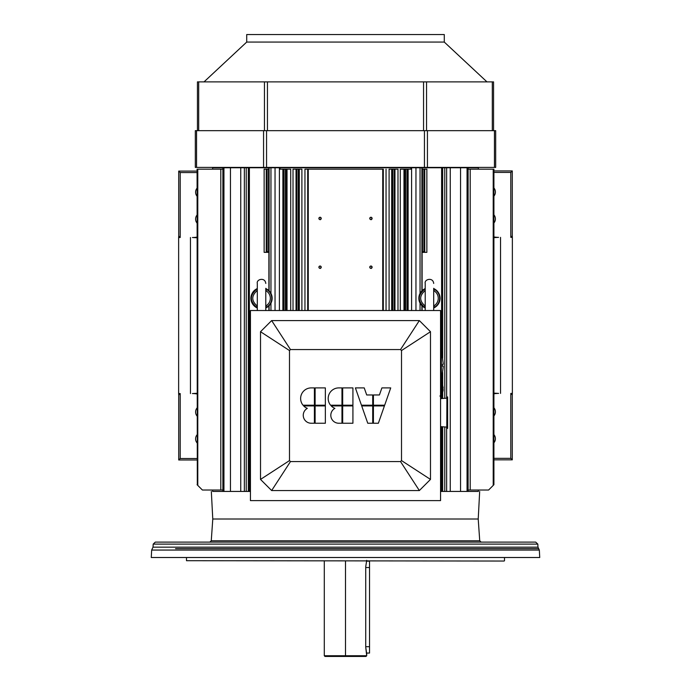 <?xml version="1.0" encoding="UTF-8"?>
<svg xmlns="http://www.w3.org/2000/svg" width="691" height="691" viewBox="0 0 691 691"><rect width="100%" height="100%" fill="white"/><g stroke="black" fill="none" stroke-linecap="round" stroke-linejoin="round"><path stroke-width="1.04" d="M504.154 561.04L186.492 560.695L504.154 561.04M476.945 491.431L440.556 491.431L441.609 491.431L441.609 426.701L441.609 491.431L442.672 491.431L440.556 491.431L461.156 491.431C480.763 491.431 486.939 491.431 461.156 491.431M240.753 491.431L240.753 167.758L240.753 491.431L230.449 491.431L230.449 167.758L230.449 491.431L223.944 491.431L223.944 167.758L223.944 491.431L222.882 491.431L222.882 490.023L202.394 490.023L197.773 485.402L202.394 490.023L220.8 490.023L220.8 169.174L197.09 169.174L197.781 169.174L197.781 485.41L197.09 484.719L197.781 485.41L197.781 169.174L222.882 169.174L220.8 169.174L220.8 490.023L222.882 490.023L222.882 167.758L222.882 491.431L212.638 491.431L250.444 491.431L214.055 491.431M175.557 542.107L534.411 542.107L209.857 542.107L211.265 540.785L479.735 540.785L481.143 542.107M257.76 542.107L182.269 542.107M284.606 542.107L282.636 542.107M419.826 542.107L406.394 542.107M539.731 557.507L151.269 557.507L151.666 550.062L539.334 550.062L539.731 557.507M366.463 561.187L369.53 561.187L369.53 653.055L366.541 653.055M486.991 81.892L444.287 42.073L444.287 34.55L246.713 34.55L246.713 42.073L204.009 81.892M444.287 42.073L246.713 42.073M493.555 81.892L493.555 130.659L493.555 81.892L197.445 81.892L197.445 130.659M263.565 167.403L495.68 167.403L495.68 130.659L195.32 130.659L195.32 167.403L263.565 167.403L263.565 130.659M325.357 405.919L325.357 423.238L315.113 423.238L315.113 405.919L325.357 405.919M314.405 423.238L314.405 405.919L303.651 405.919A10.598 10.598 0 0 0 307.322 408.355A7.946 7.946 0 0 0 311.226 423.238L314.405 423.238M303.021 405.211A10.598 10.598 0 0 1 311.226 387.901L314.405 387.901L314.405 405.211L303.021 405.211M315.113 387.901L315.113 405.211L325.357 405.211L325.357 387.901L315.113 387.901M352.92 405.919L352.92 423.238L342.676 423.238L342.676 405.919L352.92 405.919M341.967 423.238L341.967 405.919L331.214 405.919A10.598 10.598 0 0 0 334.885 408.355A7.946 7.946 0 0 0 338.789 423.238L341.967 423.238M330.583 405.211A10.598 10.598 0 0 1 338.789 387.901L341.967 387.901L341.967 405.211L330.583 405.211M342.676 387.901L342.676 405.211L352.92 405.211L352.92 387.901L342.676 387.901M384.421 405.919L378.366 423.238L373.416 423.238L373.416 405.919L384.421 405.919M372.708 423.238L372.708 405.919L361.704 405.919L367.759 423.238L372.708 423.238M361.453 405.211L355.39 387.901L364.226 387.901L366.705 394.967L372.708 394.967L372.708 405.211L361.453 405.211M373.416 394.967L373.416 405.211L384.671 405.211L390.726 387.901L381.898 387.901L379.419 394.967L373.416 394.967M430.484 331.715L401.506 350.553L401.506 460.586L400.521 461.571L419.351 490.55L430.484 479.416L430.484 331.715L419.351 320.581L400.521 349.56L401.506 350.553M419.351 320.581L271.649 320.581L290.479 349.56L400.521 349.56M271.649 320.581L260.516 331.715L289.494 350.553L290.479 349.56M260.516 331.715L260.516 479.416L289.494 460.586L289.494 350.553M260.516 479.416L271.649 490.55L290.479 461.571L289.494 460.586M440.556 500.621L250.444 500.621L250.444 310.518L440.556 310.518L440.556 500.621M271.649 490.55L419.351 490.55M430.484 479.416L401.506 460.586M400.521 461.571L290.479 461.571M493.91 214.823A6.357 6.357 0 0 1 493.91 223.003M493.91 187.969A6.357 6.357 0 0 1 493.91 196.149M493.91 407.759A6.357 6.357 0 0 1 493.91 415.939M493.91 434.613A6.357 6.357 0 0 1 493.91 442.793M493.91 236.935A26.008 26.008 0 0 0 498.582 237.359L493.91 237.635M493.91 393.136L498.582 393.404A26.008 26.008 0 0 0 493.91 393.827M500.534 393.404L500.534 237.359M493.91 458.349L510.804 458.349L510.804 393.404L512.359 393.404L512.359 237.359L510.804 237.359L510.804 172.413L493.91 172.413M510.804 393.404L512.29 394.889L512.359 393.404M510.804 458.349L512.29 459.835L493.91 459.835M512.29 394.889L512.29 459.835M510.804 237.359L512.29 235.881L512.29 170.936L493.91 170.936M512.29 170.936L510.804 172.413M512.29 235.881L512.359 237.359M197.09 416.094A6.357 6.357 0 0 1 197.09 407.915M197.09 442.948A6.357 6.357 0 0 1 197.09 434.769M197.09 223.167A6.357 6.357 0 0 1 197.09 214.979M197.09 196.304A6.357 6.357 0 0 1 197.09 188.125M197.09 393.982A26.008 26.008 0 0 0 192.418 393.559L197.09 393.291M197.09 237.782L192.418 237.514A26.008 26.008 0 0 0 197.09 237.091M190.457 237.514L190.457 393.559M197.09 172.569L180.196 172.569L180.196 237.514L178.641 237.514L178.641 393.559L180.196 393.559L180.196 458.504L197.09 458.504M180.196 393.559L178.71 395.036L178.71 459.99L197.09 459.99M178.71 459.99L180.196 458.504M178.71 395.036L178.641 393.559M180.196 237.514L178.71 236.037L178.641 237.514M180.196 172.569L178.71 171.092L197.09 171.092M178.71 236.037L178.71 171.092M447.621 398.802L447.621 426.468M446.913 412.631L447.051 428.515L446.913 412.631M425.215 308.272L424.559 307.253L425.215 305.448M425.215 290.583L424.559 289.322L424.948 288.993M433.698 305.448L434.363 307.236L433.698 308.341L433.698 310.518L433.698 288.302M433.957 288.976L434.363 289.339L433.698 291.127M433.957 307.599L434.354 307.253C437.774 305.197 439.545 302.209 439.675 298.287C439.545 294.366 437.774 291.377 434.354 289.322L434.363 289.339M425.215 288.302L424.559 289.322C417.554 295.299 417.554 301.276 424.559 307.253L424.948 307.59M433.698 290.583L433.931 290.704C436.721 292.509 438.172 295.04 438.267 298.287C438.172 301.544 436.721 304.066 433.931 305.88L433.698 305.992M434.026 307.53L433.698 308.272M425.215 305.992L424.991 305.88C419.273 300.818 419.273 295.757 424.991 290.704L425.215 291.127M433.758 307.97A10.59 10.59 0 0 0 433.758 288.605M425.155 288.605A10.59 10.59 0 0 0 425.155 307.97M257.302 308.272L256.646 307.253L257.302 305.448M257.302 290.583L256.646 289.322L257.302 288.233L256.646 289.322C249.641 295.299 249.641 301.276 256.646 307.253L257.216 307.91M265.785 305.448L266.45 307.236L265.776 308.341L265.785 310.518L265.785 288.302M266.044 288.976L266.45 289.339L265.785 291.127M266.044 307.599L266.441 307.253C269.853 305.197 271.632 302.209 271.762 298.287C271.632 294.366 269.853 291.377 266.441 289.322L266.45 289.339M265.785 290.583L266.009 290.704C268.808 292.509 270.259 295.04 270.345 298.287C270.259 301.544 268.808 304.066 266.009 305.88L265.785 305.992M266.113 307.53L265.785 308.272M257.302 305.992L257.069 305.88C251.351 300.818 251.351 295.757 257.069 290.704L257.302 291.127M265.845 307.97A10.59 10.59 0 0 0 265.845 288.605M257.242 288.605A10.59 10.59 0 0 0 257.242 307.97M446.645 491.431L446.645 427.098L446.645 491.431L444.779 491.431L444.779 426.952L444.779 491.431L442.672 491.431L460.552 491.431L460.552 167.758L212.638 167.758L212.638 169.174M493.91 484.719L493.91 169.174L470.2 169.174L470.2 490.023L488.606 490.023L493.219 485.41L493.219 169.174L493.219 485.41L493.91 484.719L493.91 169.174M478.638 169.174L477.982 169.174M493.227 485.402L488.606 490.023L493.227 485.402M488.606 490.023L468.118 490.023L470.2 490.023L470.2 169.174L468.118 169.174M470.2 169.174L493.219 169.174M424.749 252.353L422.521 252.353L422.529 251.654L422.521 252.353L423.972 252.353L423.946 251.645L423.972 252.353L424.749 252.353L424.749 169.174L423.946 169.174L423.946 251.645L422.529 251.654L422.097 169.174L423.946 169.174L422.529 169.174L422.529 251.654L423.946 251.645L423.946 169.174L426.865 169.174L424.749 169.174L424.749 252.353L426.865 252.353L426.865 169.174L426.865 252.353M394.958 169.174L397.981 169.174L397.981 310.518L397.981 169.174L394.958 169.174L394.958 310.518L394.958 169.174L394.673 310.518L394.673 169.174L394.267 310.518L394.267 169.174L389.093 169.174L389.093 310.518L389.093 169.174L391.685 169.174L391.685 310.518L391.685 169.174M392.462 310.518L392.462 169.174L392.462 310.518M392.851 310.518L392.851 169.174L392.851 310.518M392.462 169.174L394.673 169.174M318.897 267.192A1.166 1.166 -90 0 0 319.216 267.996A1.166 1.166 90 0 1 319.881 266.044A1.166 1.166 -90 0 0 318.897 267.192A1.166 1.166 -90 0 0 320.641 268.203A1.166 1.166 -90 0 0 320.641 266.182A1.166 1.166 -90 0 0 318.897 267.192C321.54 263.029 321.505 271.528 318.897 267.192M319.311 268.091A1.166 1.166 -90 0 0 320.857 268.039A1.166 1.166 90 0 1 319.311 268.091M320.987 267.901A1.166 1.166 -90 0 0 320.106 266.026A1.166 1.166 90 0 1 320.987 267.901M318.897 218.434A1.166 1.166 -90 0 0 319.216 219.237A1.166 1.166 90 0 1 319.881 217.276A1.166 1.166 -90 0 0 318.897 218.434A1.166 1.166 -90 0 0 320.641 219.436A1.166 1.166 -90 0 0 320.641 217.423A1.166 1.166 -90 0 0 318.897 218.434C321.54 214.262 321.505 222.77 318.897 218.434M319.311 219.323A1.166 1.166 -90 0 0 320.857 219.28A1.166 1.166 90 0 1 319.311 219.323M320.987 219.142A1.166 1.166 -90 0 0 320.106 217.268A1.166 1.166 90 0 1 320.987 219.142M369.771 218.434A1.166 1.166 -90 0 0 370.1 219.237A1.166 1.166 90 0 1 370.765 217.276A1.166 1.166 -90 0 0 369.771 218.434A1.166 1.166 -90 0 0 371.525 219.436A1.166 1.166 -90 0 0 371.525 217.423A1.166 1.166 -90 0 0 369.771 218.434C372.423 214.262 372.389 222.77 369.771 218.434M370.195 219.323A1.166 1.166 -90 0 0 371.741 219.28A1.166 1.166 90 0 1 370.195 219.323M371.862 219.142A1.166 1.166 -90 0 0 370.989 217.268A1.166 1.166 90 0 1 371.862 219.142M369.771 267.192A1.166 1.166 -90 0 0 370.1 267.996A1.166 1.166 90 0 1 370.765 266.044A1.166 1.166 -90 0 0 369.771 267.192A1.166 1.166 -90 0 0 371.525 268.203A1.166 1.166 -90 0 0 371.525 266.182A1.166 1.166 -90 0 0 369.771 267.192C372.423 263.029 372.389 271.528 369.771 267.192M370.195 268.091A1.166 1.166 -90 0 0 371.741 268.039A1.166 1.166 90 0 1 370.195 268.091M371.862 267.901A1.166 1.166 -90 0 0 370.989 266.026A1.166 1.166 90 0 1 371.862 267.901M304.956 169.174L304.956 310.518L304.956 169.174L307.694 169.174L304.956 169.174M307.694 310.518L307.694 169.174L307.694 310.518M308.255 310.518L308.255 169.174L307.694 169.174L308.255 169.174L308.255 310.518M382.745 310.518L382.745 169.174L308.255 169.174L382.745 169.174L382.745 310.518M383.306 310.518L383.306 169.174L382.745 169.174L383.306 169.174L383.306 310.518M386.044 310.518L386.044 169.174L386.044 310.518M299.315 169.174L301.898 169.174L301.898 310.518L301.898 169.174L299.315 169.174L299.315 310.518L299.315 169.174L298.538 169.174L298.538 310.518L298.538 169.174L298.149 310.518L298.149 169.174L293.019 169.174L293.019 310.518L293.019 169.174L296.042 169.174L296.042 310.518L296.042 169.174M296.327 310.518L296.327 169.174L296.327 310.518M296.733 310.518L296.733 169.174L296.733 310.518M296.327 169.174L298.538 169.174M408.113 169.174L411.119 169.174L408.113 169.174L408.113 310.518L408.113 169.174L407.88 310.518L407.88 169.174L400.296 169.174L400.296 310.518L400.296 169.174L403.976 169.174L403.976 310.518L403.976 169.174M404.745 310.518L404.745 169.174L404.745 310.518M405.574 310.518L405.574 169.174L405.574 310.518M404.745 169.174L406.982 169.174L406.982 310.518L406.982 169.174L407.88 169.174M290.704 169.174L290.704 310.518L290.704 169.174L287.024 169.174L287.024 310.518L287.024 169.174L286.255 169.174L286.255 310.518L286.255 169.174L282.887 169.174L282.887 310.518L282.887 169.174L279.881 169.174L282.887 169.174M283.12 310.518L283.12 169.174L283.12 310.518M284.018 310.518L284.018 169.174L284.018 310.518M283.12 169.174L285.426 169.174L285.426 310.518L285.426 169.174L286.255 169.174M266.251 169.174L267.054 169.174L267.028 252.353L266.251 252.353L267.028 252.353L267.054 251.645L267.054 169.174L266.251 169.174L266.251 252.353L266.251 169.174L264.135 169.174L264.135 252.353L266.251 252.353L264.135 252.353L264.135 169.174M267.054 169.174L268.903 169.174L268.903 167.758L268.903 169.174L267.054 169.174M267.054 251.645L268.471 251.654L268.471 169.174L268.471 251.654L267.054 251.645M267.028 252.353L268.479 252.353L268.471 251.654L268.479 252.353L267.028 252.353M268.903 252.353L268.903 290.678L268.903 252.353M197.773 485.402L202.394 490.023M197.773 169.174L197.09 169.174L197.306 484.935M213.018 169.174L212.362 169.174M222.882 491.431L222.882 490.023M244.355 491.431L244.355 167.758L244.355 491.431L246.221 491.431L246.221 167.758L246.221 491.431L248.328 491.431L248.328 167.758L249.391 167.758L249.391 491.431L249.391 167.758L269.093 167.758L269.093 290.859L269.093 167.758L270.958 167.758L270.958 293.442L270.958 167.758L275.044 167.758L275.044 310.518L275.044 167.758L279.397 167.758L279.397 310.518L279.397 167.758L279.881 167.758L279.881 169.174L279.881 167.758L280.105 169.174L280.105 167.758L410.895 167.758L410.895 169.174L410.895 167.758L411.119 169.174L411.119 167.758L411.603 167.758L411.603 310.518L411.603 167.758L415.956 167.758L415.956 310.518L415.956 167.758L420.042 167.758L420.042 293.442L420.042 167.758L421.907 167.758L421.907 290.859L421.907 167.758L422.097 169.174L422.097 167.758L441.609 167.758L441.609 350.743L441.609 167.758L444.779 167.758L444.779 398.318L444.779 167.758L446.645 167.758L446.645 398.171L446.645 167.758M233.973 491.431L248.328 491.431M268.903 310.518L268.903 305.906L268.903 310.518M269.093 310.518L269.093 305.716L269.093 310.518M270.958 310.518L270.958 303.133L270.958 310.518M420.042 310.518L420.042 303.133L420.042 310.518M421.907 310.518L421.907 305.716L421.907 310.518M422.097 310.518L422.097 305.906L422.097 310.518M422.097 290.678L422.097 252.353L422.097 290.678M441.609 398.569L441.609 395.995L441.609 398.569M441.609 381.924L441.609 379.825L441.609 381.924M450.247 491.431L450.247 167.758L450.247 491.431L467.056 491.431L467.056 167.758L460.552 167.758L460.552 491.431L468.118 491.431L468.118 167.758L467.056 167.758L467.056 491.431L468.118 491.431L468.118 490.023M478.362 169.174L478.362 167.758L468.118 167.758L468.118 491.431L478.362 491.431L478.362 490.023M457.027 167.758L264.791 167.758M255.929 167.758L229.844 167.758C210.237 167.758 204.061 167.758 229.844 167.758M461.156 167.758L457.088 167.758M450.247 167.758L476.945 167.403M222.882 167.758L240.753 167.758M244.355 167.758L248.328 167.758M229.844 491.431L233.912 491.431M365.729 647.26L366.705 655.742L345.5 655.742L345.5 656.45L325.003 656.45L324.295 655.742L325.003 656.45L365.997 656.45L324.295 655.742L345.5 655.742L345.5 561.04L345.5 655.742L366.705 655.742L365.997 656.45L366.705 655.742L366.705 653.626L365.729 647.26L365.729 566.698L365.729 647.26M366.705 560.341L365.729 566.698L366.705 560.341M324.295 561.04L324.295 655.742L324.295 561.04M443.19 390.018L442.888 387.901L443.19 390.018L442.085 395.468L442.085 382.451L442.085 395.468L439.847 396.029M443.19 387.901L442.085 382.451L441.402 381.89L441.402 396.029L441.402 381.89L440.556 381.89M442.603 364.226L442.603 366.342L443.294 366.342L442.603 366.342L443.294 366.342L442.603 366.342L443.294 366.342L442.603 366.342L442.603 364.226L442.603 366.342L443.294 366.342L441.359 381.302L441.359 349.266L441.359 381.302L440.668 381.89L440.668 348.679L440.668 381.89M212.776 519.01L478.224 519.01L212.776 519.01L211.325 491.431M537.814 544.111L153.186 544.111L155.302 542.107L535.698 542.107L537.814 544.111L537.978 547.16L153.022 547.16L153.186 544.111M537.978 547.16L538.652 548.611L175.557 548.611M188.989 548.611L226.475 548.611M369.53 567.544L365.729 567.544M369.53 646.698L365.729 646.698M426.554 130.659L426.554 81.892M423.557 81.892L423.557 130.659M492.312 130.659L492.312 81.892M198.688 130.659L198.688 81.892M264.446 130.659L264.446 81.892M267.443 130.659L267.443 81.892M266.562 167.403L266.562 130.659M196.564 167.403L196.564 130.659M494.436 167.403L494.436 130.659M427.435 167.403L427.435 130.659M424.438 130.659L424.438 167.403M447.621 428.377L447.621 396.893M440.556 426.615L446.783 427.107L446.913 398.016M434.363 307.236L433.784 307.91M266.45 307.236L265.862 307.91M186.492 557.507L186.492 560.695M504.508 557.507L504.508 560.695M478.224 519.01L479.675 491.431M212.768 519.269L211.265 540.785M478.232 519.269L479.735 540.785M151.666 550.062L153.022 547.16M538.652 548.611L539.334 550.062M440.556 398.647L446.783 398.163M433.698 283.448C432.989 276.832 424.093 279.302 425.215 283.448L425.215 310.518M265.785 283.448C265.068 276.832 256.18 279.302 257.302 283.448L257.302 310.518M212.638 491.431L212.638 490.023M442.672 491.431L442.672 426.788M442.672 398.482L442.672 392.687M442.672 385.233L442.672 372.397M442.672 366.342L442.672 364.226M442.672 358.171L442.672 167.758M440.556 348.679L441.359 349.266L443.294 364.226"/></g></svg>
